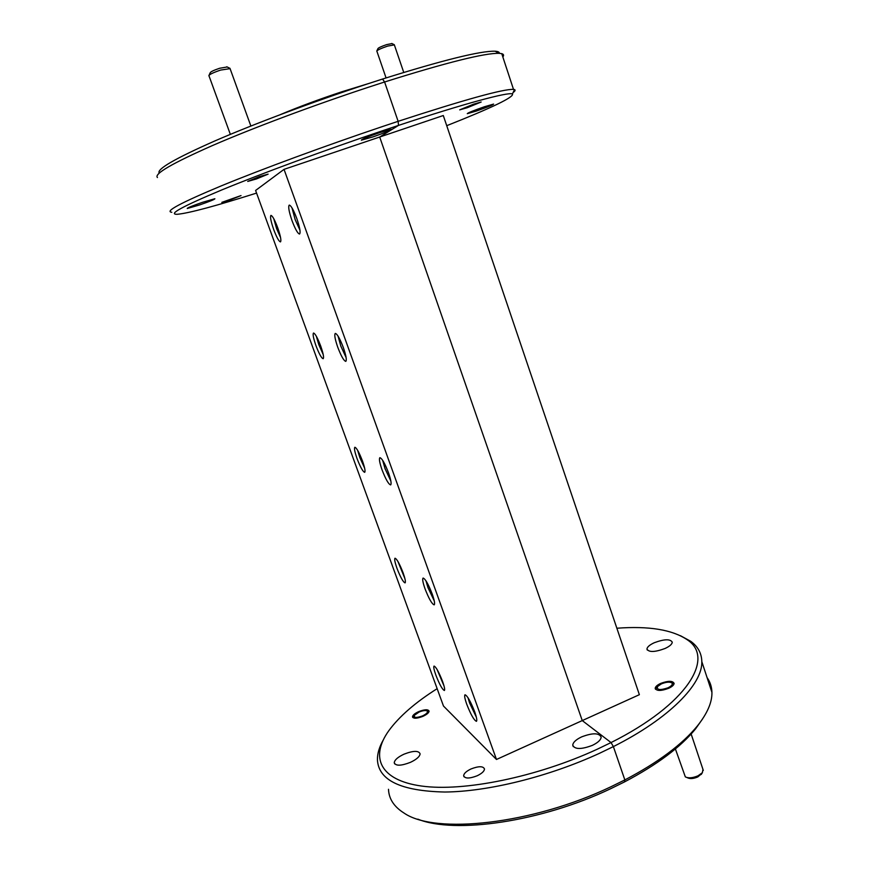 <?xml version="1.0" encoding="UTF-8"?>
<svg xmlns="http://www.w3.org/2000/svg" width="869" height="869" viewBox="0 0 869 869"><rect width="100%" height="100%" fill="white"/><g stroke="black" fill="none" stroke-linecap="round" stroke-linejoin="round"><path stroke-width="1.3" d="M159.201 173.127C156.431 169.281 174.995 158.549 214.904 140.919C254.563 123.713 313.166 101.749 366.761 84.152L382.556 79.036L384.598 81.99L368.771 87.128C313.611 105.268 253.205 127.895 212.764 145.416C172.138 163.339 153.694 174.05 157.452 177.526M171.801 212.275C164.339 211.569 180.915 202.727 221.53 185.77C262.123 169.075 325.169 145.818 382.425 126.559L398.132 121.323L398.513 125.397L382.86 130.632C325.147 150.087 261.591 173.539 221.823 189.92C182.186 206.507 167.38 214.632 177.439 214.285C189.17 213.111 215.545 206.051 256.561 193.092M437.15 688.672C415.339 702.456 399.219 716.469 388.791 730.731C370.009 756.964 379.492 780.253 421.65 786.054C463.59 791.898 536.564 777.212 597.177 749.252L611.037 742.571L613.373 746.601L599.491 753.304C548.524 776.788 488.009 791.67 444.819 792.028C400.967 791.072 378.504 780.329 377.428 759.81C377.331 753.738 379.199 747.264 383.033 740.41M388.497 789.291C388.867 798.861 394.048 806.78 404.042 813.058C435.097 834.718 532.208 824.431 611.059 786.706L624.844 779.928L624.572 781.883L610.82 788.639C541.061 821.922 454.683 834.24 417.826 819.141M230.285 199.892L221.823 202.368L241.017 195.579L230.285 199.892M477.19 775.767C469.39 778.754 464.872 778.733 463.644 775.713C463.905 773.453 466.349 771.205 470.987 768.967C478.743 765.991 483.24 766.013 484.5 769.032C484.261 771.281 481.817 773.519 477.19 775.767M422.953 716.338C416.892 718.652 413.405 718.815 412.503 716.806C412.732 715.165 414.785 713.438 418.662 711.635C424.691 709.332 428.167 709.169 429.09 711.168C428.873 712.808 426.82 714.524 422.953 716.338M256.496 178.927L247.708 181.425L259.353 176.635L268.108 174.148L256.496 178.927M368.347 83.63L341.799 91.788C319.26 99.24 298.773 106.854 280.329 114.621M444.026 685.967L437.042 669.412M442.582 681.481C438.888 672.063 436.042 666.925 434.065 666.067C433.359 666.751 433.957 669.771 435.858 675.115C439.518 684.468 442.354 689.584 444.363 690.497C445.069 689.834 444.472 686.836 442.582 681.481M299.957 230.187L295.178 219.651L291.995 207.887M296.774 218.445C293.516 209.863 291.006 205.41 289.236 205.106C288.052 206.583 288.986 211.797 292.049 220.737C295.286 229.264 297.795 233.696 299.566 234.033C300.761 232.631 299.838 227.428 296.774 218.445M280.578 237.65L276.603 228.623L273.735 218.64M277.7 227.7C274.702 219.814 272.442 215.718 270.932 215.393C269.966 216.707 270.889 221.443 273.724 229.622C276.7 237.443 278.96 241.539 280.481 241.886C281.458 240.637 280.535 235.901 277.7 227.7M476.342 717.153L469.629 703.064L467.967 697.655M474.691 711.809C470.596 701.392 467.37 695.711 465.024 694.765C464.209 695.504 464.796 698.687 466.772 704.324C470.824 714.655 474.05 720.325 476.429 721.324C477.244 720.618 476.668 717.446 474.691 711.809M323.203 354.541L318.804 344.678L316.294 336.162M320.704 346.047C317.533 337.791 315.132 333.457 313.503 333.033C312.59 334.141 313.416 338.367 315.979 345.721C319.119 353.922 321.519 358.245 323.17 358.701C324.083 357.637 323.268 353.422 320.704 346.047M346.123 357.572L340.811 346.09L338.041 336.075M343.353 347.611C339.888 338.573 337.205 333.837 335.293 333.424C334.185 334.663 334.999 339.258 337.748 347.22C341.18 356.192 343.863 360.907 345.797 361.363C346.905 360.179 346.09 355.595 343.353 347.611M364.632 468.13L359.809 457.507L357.659 450.37M362.482 461.037C359.147 452.391 356.594 447.807 354.845 447.263C353.998 448.198 354.737 451.978 357.05 458.582C360.363 467.164 362.905 471.748 364.676 472.323C365.534 471.422 364.795 467.663 362.482 461.037M390.876 481.089L385.054 468.684L382.664 460.309M388.486 472.769C384.815 463.264 381.947 458.235 379.883 457.681C378.873 458.713 379.601 462.775 382.056 469.868C385.695 479.297 388.562 484.305 390.648 484.913C391.658 483.924 390.941 479.873 388.486 472.769M404.889 578.569L397.893 561.407M403.097 572.801C399.577 563.775 396.883 558.908 395.015 558.224C394.244 559.028 394.906 562.395 396.992 568.348C400.479 577.309 403.173 582.154 405.063 582.882C405.845 582.121 405.182 578.754 403.097 572.801M434.261 600.903L427.972 587.629L425.951 580.774M432.251 594.114C428.363 584.153 425.31 578.797 423.105 578.059C422.193 578.939 422.845 582.534 425.05 588.845C428.895 598.73 431.936 604.064 434.174 604.857C435.087 604.009 434.446 600.436 432.251 594.114M702.641 718.837L695.515 728.928C680.666 747.134 657.018 764.774 624.572 781.883L624.844 779.928L613.373 746.601L611.037 742.571L582.252 720.586L379.699 137.02L398.513 125.397L398.132 121.323L384.598 81.99L382.556 79.036C443.157 60.059 480.666 50.782 495.058 51.217C498.013 51.39 499.469 52.097 499.403 53.324M372.91 136.911L361.352 140.181C361.493 139.355 367.63 136.824 379.742 132.599L391.235 129.351C390.996 130.22 384.891 132.74 372.91 136.911M199.751 204.888L187.237 208.506C187.172 207.941 192.234 205.877 202.434 202.336L214.882 198.74C214.904 199.327 209.853 201.38 199.751 204.888M592.321 745.385C581.198 749.567 574.67 749.491 572.747 745.157C573.04 742.343 575.995 739.584 581.643 736.879C592.658 732.719 599.165 732.817 601.152 737.151C600.892 739.91 597.948 742.658 592.321 745.385M410.418 762.352C401.022 765.969 395.634 766.1 394.244 762.721C394.624 759.919 397.872 757.073 403.987 754.183C413.296 750.588 418.673 750.468 420.107 753.836C419.76 756.595 416.533 759.441 410.418 762.352M446.731 125.69C492.527 107.539 514.426 96.948 512.428 93.928C508.148 91.842 464.144 103.639 398.513 125.397L379.699 137.02L443.288 115.523L639.367 694.689L582.252 720.586L379.699 137.02L284.033 169.357L255.605 190.452L443.472 706.03L496.481 759.473L582.252 720.586L611.037 742.571C687.27 704.433 715.393 657.963 687.173 639.714C672.269 629.677 648.828 625.843 616.86 628.233M284.033 169.357L496.481 759.473M376.918 50.782L377.906 48.631C378.46 47.762 381.35 46.426 386.596 44.634L391.984 43.569M394.352 44.895L387.628 46.1C381.078 48.349 377.461 50.011 376.777 51.086M209.081 75.201L210.168 72.811C210.591 71.779 213.741 70.259 219.629 68.271L227.2 66.978M230.089 68.651L220.661 70.063C213.296 72.561 209.353 74.441 208.842 75.733M256.757 178.71L266.262 174.832L259.081 176.852L249.696 180.741L256.757 178.71M667.946 687.835C671.813 685.891 673.084 684.218 671.759 682.817C669.423 681.687 665.958 682.035 661.363 683.892L657.518 686.543C656.595 690.008 660.071 690.442 667.946 687.835M701.739 773.66L697.764 776.951C693.505 778.733 690.127 779.026 687.607 777.82L686.944 777.549M675.398 748.937L685.337 776.897C688.476 778.396 692.702 778.027 698.035 775.8L702.369 772.693L702.967 769.413M422.551 715.893C426.668 713.873 428.189 712.222 427.103 710.94C425.462 710.179 422.779 710.56 419.054 712.069L414.448 715.241C413.655 717.87 416.349 718.087 422.551 715.893M467.261 107.713L459.701 109.863L473.648 104.161L481.165 102.021L467.261 107.713M668.706 688.291C661.113 691.105 656.606 691.116 655.193 688.346C655.356 686.716 657.16 685.076 660.614 683.436C668.163 680.644 672.66 680.633 674.105 683.392C673.953 685.022 672.161 686.651 668.706 688.291M484.467 106.735C473.529 110.559 467.804 112.872 467.283 113.676L476.462 111.015C487.292 107.224 493.005 104.921 493.592 104.084L484.467 106.735M665.013 648.502C654.846 652.25 648.817 652.434 646.949 649.045C647.177 647.003 649.61 644.896 654.259 642.734C664.34 639.008 670.347 638.834 672.269 642.213C672.074 644.244 669.651 646.34 665.013 648.502M695.515 728.928L697.416 725.897C682.274 744.44 658.083 762.461 624.844 779.928L613.373 746.601C669.358 718.446 702.673 684.131 701.815 661.613L711.928 692.354C711.776 686.847 710.158 681.926 707.073 677.592M513.503 89.377C503.281 88.942 464.828 99.587 398.132 121.323L384.598 81.99C446.536 62.514 484.761 52.955 499.262 53.313L501.75 53.661L513.503 89.377L514.491 89.572C515.632 90.028 515.154 91.028 513.068 92.581M502.836 56.974C504.085 55.323 503.727 54.215 501.75 53.661M697.416 725.897C707.344 713.438 712.178 702.261 711.928 692.354M680.416 635.684L690.757 641.311C697.959 646.579 701.641 653.347 701.815 661.613M463.644 775.713L464.046 776.81M412.503 716.806L412.742 717.468M572.747 745.157L573.268 746.645M394.244 762.721L394.689 763.916M391.756 43.461L394.091 44.623M394.276 44.677L403.759 72.431M376.864 51.173L386.064 77.928M226.787 66.772L229.612 68.184M229.948 68.271L250.869 126.027M209.005 75.885L230.35 134.369M671.759 682.817L674.062 683.816M701.229 774.464L702.369 772.693M691.148 734.001L703.303 770.423M657.073 687.292L656.345 688.509M427.103 710.94L429.004 711.689M414.1 715.915L413.459 717.164M655.193 688.346L655.487 689.215M646.949 649.045L647.286 650.034M687.173 639.714L690.757 641.311M512.428 93.928L514.491 89.572M495.058 51.217L499.262 53.313"/></g></svg>
